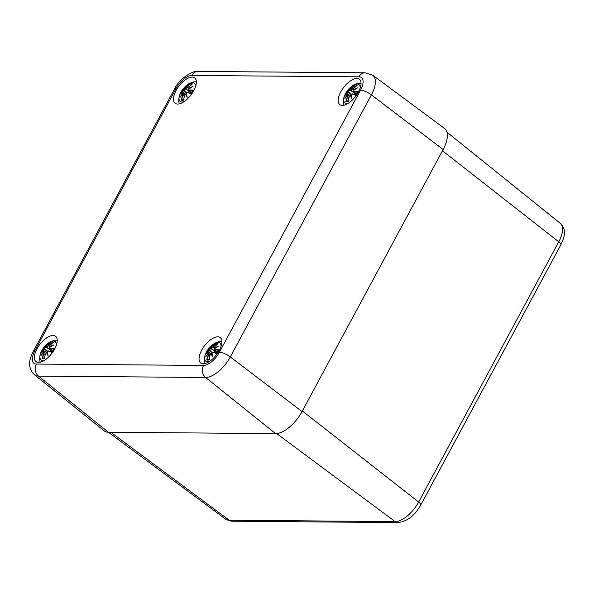 <?xml version="1.0" encoding="UTF-8"?>
<svg xmlns="http://www.w3.org/2000/svg" width="594" height="594" viewBox="0 0 594 594"><rect width="100%" height="100%" fill="white"/><g stroke="black" fill="none" stroke-linecap="round" stroke-linejoin="round"><path stroke-width="0.89" d="M34.875 350.72L175.98 88.655A15.786 7.366 127.7 0 1 191.847 75.445L358.962 76.819A15.786 7.366 127.7 0 1 360.528 90.169A8.776 2.591 28.3 0 1 371.406 94.869A24.562 11.457 -52.3 0 0 372.772 75.252L444.609 128.504A26.329 12.281 127.7 0 1 443.139 149.525L302.034 411.583A26.329 12.281 127.7 0 1 275.579 433.613L108.464 432.246A26.329 12.281 127.7 0 1 104.21 430.865L34.534 374.829A24.562 11.457 -52.3 0 0 38.506 376.113A8.776 7.314 -89.5 0 1 36.442 364.07A15.786 7.366 127.7 0 1 34.875 350.72A8.776 2.591 -151.7 0 0 33.294 351.299C29.433 358.917 27.005 367.567 34.534 374.829M53.052 335.484A16.016 7.47 127.7 0 1 55.584 336.278A16.016 7.47 127.7 0 1 51.708 353.519A16.016 7.47 127.7 0 1 36.004 361.627A16.016 7.47 127.7 0 1 38.313 346.599A16.016 7.47 127.7 0 1 53.052 335.484M192.166 77.109A16.016 7.47 127.7 0 1 194.706 77.911A16.016 7.47 127.7 0 1 190.823 95.151A16.016 7.47 127.7 0 1 175.126 103.259A16.016 7.47 127.7 0 1 177.428 88.231A16.016 7.47 127.7 0 1 192.166 77.109M356.86 78.46A16.016 7.47 127.7 0 1 359.392 79.254A16.016 7.47 127.7 0 1 355.516 96.495A16.016 7.47 127.7 0 1 339.82 104.611A16.016 7.47 127.7 0 1 342.122 89.583A16.016 7.47 127.7 0 1 356.86 78.46M217.738 336.828A16.016 7.47 127.7 0 1 220.277 337.63A16.016 7.47 127.7 0 1 216.402 354.87A16.016 7.47 127.7 0 1 200.698 362.979A16.016 7.47 127.7 0 1 203.007 347.95A16.016 7.47 127.7 0 1 217.738 336.828M209.578 361.404A11.516 5.368 127.7 0 1 206.445 352.042A11.516 5.368 127.7 0 1 215.889 342.827A11.516 5.368 127.7 0 1 220.998 346.614M214.768 349.71L214.798 350.007A28.252 13.343 27.8 0 1 218.288 350.104L218.741 349.844A28.467 13.447 -152.2 0 0 214.768 349.71L214.389 348.819A28.252 20.76 -21.7 0 1 218.629 346.191A28.252 23.493 -168.2 0 0 214.3 348.062L214.449 347.007A28.467 23.574 -69.7 0 1 218.013 343.614A9.95 4.641 127.7 0 0 215.466 343.599A28.467 23.025 71.6 0 0 212.704 346.993L211.479 348.039A28.252 6.334 -123.5 0 1 211.509 346.139A28.252 14.776 43 0 0 210.58 348.789L209.496 349.666A28.467 5.368 -142.4 0 0 208.063 349.762L212.117 352.97M213.335 352.368A28.467 3.052 28.7 0 1 216.654 353.734L216.476 353.467A28.252 3.029 -151.3 0 0 213.573 352.287L212.073 353.118A28.252 10.202 -117.8 0 0 212.786 357.039L211.999 353.2M206.415 353.385L205.97 353.645A28.467 11.138 18.3 0 1 208.063 352.324L208.271 353.081A28.252 25.342 179 0 0 205.673 356.979A28.252 18.919 -10 0 1 208.36 353.838L208.383 355.026A28.467 25.891 104 0 0 206.697 359.875A9.95 4.641 127.7 0 0 209.251 359.897A28.467 20.716 -97.7 0 1 210.128 355.041L211.174 353.868A28.252 10.907 38.1 0 0 212.786 357.039M208.063 352.324L209.563 354.306M206.073 353.534L208.301 352.242M206.608 355.865L208.397 353.757M208.383 355.026L208.36 353.838M208.865 359.392L207.722 359.229L206.697 359.875M209.251 359.897L209.333 359.415M212.429 355.843A28.037 10.826 -141.9 0 1 211.434 353.749L212.125 354.135M212.466 355.917A28.037 10.12 62.2 0 1 212.036 353.244L212.073 353.118M213.498 352.264L212.897 352.376M214.412 348.886L214.798 350.007L217.233 352.242M214.337 348.819L214.798 350.007M218.629 346.191L217.278 346.985M214.36 348.797L217.345 346.911M217.59 344.089L218.013 343.614M212.704 346.993L212.971 347.104A28.252 22.847 -108.4 0 1 215.377 344.067L215.466 343.599M211.457 348.336L212.971 347.104L213.996 347.824M209.496 349.666L210.58 348.789M211.419 346.941L211.509 346.139L211.419 346.941M215.377 344.067L215.956 345.404M211.479 348.366L216.676 353.148M212.756 349.725L210.892 348.856M348.7 103.037A11.516 5.368 127.7 0 1 345.56 93.666A11.516 5.368 127.7 0 1 355.004 84.459A11.516 5.368 127.7 0 1 360.12 88.246M353.883 91.342L353.92 91.639A28.252 13.343 27.8 0 1 357.41 91.728L357.863 91.476A28.467 13.447 -152.2 0 0 353.883 91.342L353.504 90.451A28.252 20.76 -21.7 0 1 357.744 87.823A28.252 23.493 -168.2 0 0 353.415 89.694L353.571 88.64A28.467 23.574 -69.7 0 1 357.135 85.246A9.95 4.641 127.7 0 0 354.581 85.224A28.467 23.025 71.6 0 0 351.826 88.625L350.601 89.672A28.252 6.334 -123.5 0 1 350.631 87.764A28.252 14.776 43 0 0 349.703 90.422L348.611 91.298A28.467 5.368 -142.4 0 0 347.178 91.387L351.232 94.602M352.45 94.001A28.467 3.052 28.7 0 1 355.769 95.367L355.591 95.099A28.252 3.029 -151.3 0 0 352.695 93.911L351.195 94.743A28.252 10.202 -117.8 0 0 351.908 98.671L351.121 94.832M345.537 95.018L345.084 95.278A28.467 11.138 18.3 0 1 347.186 93.956L347.386 94.713A28.252 25.342 179 0 0 344.787 98.611A28.252 18.919 -10 0 1 347.475 95.471L347.497 96.659A28.467 25.891 104 0 0 345.819 101.507A9.95 4.641 127.7 0 0 348.366 101.529A28.467 20.716 -97.7 0 1 349.242 96.674L350.297 95.493A28.252 10.907 38.1 0 0 351.908 98.671M347.186 93.956L348.678 95.931M350.193 95.434L347.423 93.874M345.73 97.498L347.52 95.389M347.497 96.659L347.475 95.471M347.987 101.025L346.844 100.861L345.819 101.507M348.366 101.529L348.448 101.047M351.551 97.475A28.037 10.826 -141.9 0 1 350.549 95.374L351.247 95.76M351.589 97.542A28.037 10.12 62.2 0 1 351.151 94.877L351.195 94.743M352.613 93.889L352.012 94.008M353.534 90.518L353.92 91.639L356.355 93.867M356.459 88.536L353.475 90.429L353.92 91.639M357.744 87.823L356.393 88.617M353.571 88.64L353.274 89.924L353.668 90.295M356.704 85.714L357.135 85.246M351.826 88.625L352.086 88.736A28.252 22.847 -108.4 0 1 354.492 85.699L354.581 85.224M350.579 89.969L352.086 88.736L353.118 89.456M348.611 91.298L349.703 90.422M350.534 88.565L350.631 87.764L350.534 88.565M354.492 85.699L355.071 87.036M350.601 89.998L355.799 94.78M351.878 91.357L350.007 90.488M44.884 360.053A11.516 5.368 127.7 0 1 41.751 350.69A11.516 5.368 127.7 0 1 51.195 341.476A11.516 5.368 127.7 0 1 56.311 345.27M50.074 348.366L50.111 348.663A28.252 13.343 27.8 0 1 53.601 348.752L54.054 348.5A28.467 13.447 -152.2 0 0 50.074 348.366L49.696 347.475A28.252 20.76 -21.7 0 1 53.935 344.847A28.252 23.493 -168.2 0 0 49.606 346.718L49.755 345.663A28.467 23.574 -69.7 0 1 53.326 342.27A9.95 4.641 127.7 0 0 50.772 342.248A28.467 23.025 71.6 0 0 48.017 345.649L46.792 346.696A28.252 6.334 -123.5 0 1 46.822 344.787A28.252 14.776 43 0 0 45.894 347.445L44.802 348.322A28.467 5.368 -142.4 0 0 43.369 348.411L47.423 351.626M48.641 351.024A28.467 3.052 28.7 0 1 51.96 352.383L51.782 352.123A28.252 3.029 -151.3 0 0 48.886 350.935L47.386 351.767A28.252 10.202 -117.8 0 0 48.099 355.687L47.305 351.848M41.721 352.042L41.276 352.294A28.467 11.138 18.3 0 1 43.369 350.98L43.577 351.737A28.252 25.342 179 0 0 40.979 355.628A28.252 18.919 -10 0 1 43.666 352.494L43.689 353.682A28.467 25.891 104 0 0 42.003 358.524A9.95 4.641 127.7 0 0 44.557 358.546A28.467 20.716 -97.7 0 1 45.434 353.69L46.488 352.517A28.252 10.907 38.1 0 0 48.099 355.687M43.369 350.98L44.869 352.955M41.38 352.183L43.614 350.891M41.914 354.521L43.711 352.413M43.689 353.682L43.666 352.494M44.171 358.041L43.035 357.878L42.003 358.524M44.557 358.546L44.639 358.071M47.743 354.499A28.037 10.826 -141.9 0 1 46.74 352.398L47.438 352.784M47.78 354.566A28.037 10.12 62.2 0 1 47.342 351.893L47.386 351.767M48.805 350.913L48.203 351.032M49.696 347.475L50.111 348.663L52.547 350.891M49.651 347.475L50.111 348.663M53.935 344.847L52.584 345.634M49.666 347.453L52.651 345.56M52.896 342.738L53.326 342.27M48.017 345.649L48.277 345.753A28.252 22.847 -108.4 0 1 50.683 342.723L50.772 342.248M51.99 351.797L46.77 346.993L48.277 345.753L49.309 346.473M44.802 348.322L45.894 347.445M46.726 345.589L46.822 344.787L46.726 345.589M50.683 342.723L51.262 344.06M48.069 348.381L46.198 347.512M184.006 101.685A11.516 5.368 127.7 0 1 180.873 92.322A11.516 5.368 127.7 0 1 190.31 83.108A11.516 5.368 127.7 0 1 195.426 86.895M189.189 89.991L189.226 90.288A28.252 13.343 27.8 0 1 192.716 90.377L193.169 90.125A28.467 13.447 -152.2 0 0 189.189 89.991L188.818 89.1A28.252 20.76 -21.7 0 1 193.057 86.472A28.252 23.493 -168.2 0 0 188.729 88.343L188.877 87.288A28.467 23.574 -69.7 0 1 192.441 83.895A9.95 4.641 127.7 0 0 189.887 83.88A28.467 23.025 71.6 0 0 187.132 87.273L185.907 88.32A28.252 6.334 -123.5 0 1 185.937 86.412A28.252 14.776 43 0 0 185.009 89.07L183.925 89.946A28.467 5.368 -142.4 0 0 182.492 90.043L186.538 93.251M187.763 92.649A28.467 3.052 28.7 0 1 191.075 94.015L190.904 93.748A28.252 3.029 -151.3 0 0 188.001 92.567L186.501 93.392A28.252 10.202 -117.8 0 0 187.214 97.319L186.427 93.481M180.843 93.666L180.398 93.926A28.467 11.138 18.3 0 1 182.492 92.605L182.7 93.362A28.252 25.342 179 0 0 180.101 97.26A28.252 18.919 -10 0 1 182.789 94.119L182.804 95.307A28.467 25.891 104 0 0 181.125 100.156A9.95 4.641 127.7 0 0 183.672 100.178A28.467 20.716 -97.7 0 1 184.548 95.322L185.603 94.142A28.252 10.907 38.1 0 0 187.214 97.319M182.492 92.605L183.984 94.587M180.494 93.815L182.729 92.523M181.036 96.146L182.826 94.038M182.804 95.307L182.789 94.119M183.294 99.673L182.15 99.51L181.125 100.156M183.672 100.178L183.761 99.695M186.858 96.124A28.037 10.826 -141.9 0 1 185.855 94.03L186.553 94.416M186.895 96.198A28.037 10.12 62.2 0 1 186.457 93.525L186.501 93.392M187.927 92.545L187.325 92.657M188.84 89.167L189.226 90.288L191.662 92.523M188.766 89.1L189.226 90.288M193.057 86.472L191.706 87.266M188.788 89.078L191.773 87.184M192.011 84.37L192.441 83.895M187.132 87.273L187.392 87.385A28.252 22.847 -108.4 0 1 189.798 84.348L189.887 83.88M185.885 88.617L187.392 87.385L188.424 88.105M183.925 89.946L185.009 89.07M185.84 87.221L185.937 86.412L185.84 87.221M189.798 84.348L190.384 85.685M185.907 88.647L191.105 93.429M187.184 90.006L185.313 89.137M442.463 150.779L558.754 241.825A6.579 1.945 28.3 0 1 560.84 244.854C563.721 238.758 564.872 234.326 564.3 231.556C564.367 228.89 563.001 226.136 560.216 223.285A23.374 10.9 127.7 0 1 558.754 241.825L418.644 502.041A6.579 1.945 28.3 0 1 420.723 505.071L560.84 244.854M302.353 410.996L418.644 502.041A23.374 10.9 127.7 0 1 395.151 521.599A6.579 5.487 90.5 0 0 397.995 522.586C407.239 521.443 414.812 515.599 420.723 505.071M225.631 519.141L232.098 521.228A6.579 5.487 -89.5 0 1 229.247 520.24A23.374 10.9 127.7 0 1 225.631 519.141L108.405 432.246M276.648 433.561L395.151 521.599L229.247 520.24L110.826 432.261M175.98 88.655A8.776 2.591 -151.7 0 0 174.398 89.241L33.294 351.299M191.847 75.445A8.776 7.314 -89.5 0 1 198.062 71.414C193.25 70.189 179.091 78.594 174.398 89.241M358.962 76.819A8.776 7.314 -89.5 0 1 365.176 72.787L198.062 71.414M360.528 90.169L219.416 352.227A8.776 2.591 28.3 0 1 230.301 356.935L371.406 94.869L443.139 149.525M219.416 352.227A15.786 7.366 127.7 0 1 203.556 365.436A8.776 7.314 90.5 0 0 205.613 377.48A24.562 11.457 -52.3 0 0 230.301 356.935L302.034 411.583M108.464 432.246L38.506 376.113L205.613 377.48L275.579 433.613M203.556 365.436L36.442 364.07M205.97 353.645A9.95 4.641 127.7 0 1 208.063 349.762M218.741 349.844A9.95 4.641 127.7 0 1 216.654 353.734M207.024 355.227A28.037 25.141 -1 0 1 208.501 353.215M207.12 359.4A28.252 25.691 -76 0 1 208.643 355.138L209.845 356.029M214.33 348.366A28.037 23.314 11.8 0 1 216.832 347.171M208.227 350.014A28.252 5.324 37.6 0 1 209.526 349.97L212.385 352.65M210.855 348.841A28.037 14.664 -137 0 1 211.367 347.067M207.477 352.569A8.821 4.113 127.7 0 1 208.761 350.371M209.266 359.363A8.821 4.113 127.7 0 1 208.316 359.385A8.821 4.113 127.7 0 1 207.722 359.229M215.533 344.728A8.821 4.113 127.7 0 1 216.855 344.572M345.084 95.278A9.95 4.641 127.7 0 1 347.178 91.387M357.863 91.476A9.95 4.641 127.7 0 1 355.769 95.367M346.139 96.859A28.037 25.141 -1 0 1 347.616 94.847M346.235 101.032A28.252 25.691 -76 0 1 347.765 96.77L348.96 97.661M353.445 89.991A28.037 23.314 11.8 0 1 355.947 88.796M347.349 91.647A28.252 5.324 37.6 0 1 348.648 91.595L351.5 94.275M349.977 90.474A28.037 14.664 -137 0 1 350.482 88.699M346.599 94.194A8.821 4.113 127.7 0 1 347.876 91.996M348.381 100.995A8.821 4.113 127.7 0 1 347.438 101.017A8.821 4.113 127.7 0 1 346.844 100.861M354.655 86.353A8.821 4.113 127.7 0 1 355.977 86.204M41.276 352.294A9.95 4.641 127.7 0 1 43.369 348.411M54.054 348.5A9.95 4.641 127.7 0 1 51.96 352.383M42.33 353.876A28.037 25.141 -1 0 1 43.808 351.863M42.426 358.048A28.252 25.691 -76 0 1 43.949 353.786L45.151 354.685M49.636 347.015A28.037 23.314 11.8 0 1 52.138 345.819M43.54 348.671A28.252 5.324 37.6 0 1 44.84 348.619L47.691 351.299M46.169 347.49A28.037 14.664 -137 0 1 46.674 345.723M42.79 351.217A8.821 4.113 127.7 0 1 44.067 349.02M44.572 358.011A8.821 4.113 127.7 0 1 43.629 358.034A8.821 4.113 127.7 0 1 43.035 357.878M50.846 343.377A8.821 4.113 127.7 0 1 52.161 343.221M180.398 93.926A9.95 4.641 127.7 0 1 182.492 90.043M193.169 90.125A9.95 4.641 127.7 0 1 191.075 94.015M181.445 95.508A28.037 25.141 -1 0 1 182.93 93.496M181.549 99.681A28.252 25.691 -76 0 1 183.071 95.419L184.266 96.31M188.758 88.64A28.037 23.314 11.8 0 1 191.253 87.452M182.655 90.295A28.252 5.324 37.6 0 1 183.954 90.251L186.813 92.924M185.283 89.122A28.037 14.664 -137 0 1 185.788 87.348M181.905 92.85A8.821 4.113 127.7 0 1 183.182 90.644M183.687 99.644A8.821 4.113 127.7 0 1 182.744 99.666A8.821 4.113 127.7 0 1 182.15 99.51M189.961 85.009A8.821 4.113 127.7 0 1 191.283 84.853M232.098 521.228L397.995 522.586M560.216 223.285L447.007 132.232M372.772 75.252L365.176 72.787M221.918 341.557L219.26 341.557L214.686 343.235L206.348 352.168L204.707 356.162L204.239 360.981L204.915 363.573M208.568 352.242L211.078 353.801M211.36 353.734L210.076 355.071L209.229 359.674M212.013 353.148L213.55 352.272L216.491 353.475L218.236 350.178M214.159 348.292L214.412 347.015L217.857 343.718M214.367 349.881L217.107 352.465M211.397 346.599L211.419 348.233M209.585 359.259L208.316 359.385M208.717 353.779L210.209 354.707M214.152 348.292L214.545 348.663M361.041 83.182L358.382 83.182L353.801 84.86L345.463 93.8L343.822 97.795L343.354 102.614L344.03 105.205M347.69 93.874L345.188 95.159M350.475 95.367L349.19 96.703L348.344 101.307M351.128 94.773L352.665 93.904L355.613 95.107M356.972 85.35L353.534 88.64M353.482 91.513L356.222 94.097M350.512 88.231L350.534 89.857M348.708 100.883L347.438 101.017M357.358 91.803L355.576 95.107M347.839 95.404L349.324 96.339M57.224 340.206L54.566 340.206L49.993 341.884L41.654 350.816L40.013 354.818L39.546 359.637L40.221 362.229M43.882 350.891L46.384 352.457M46.666 352.391L45.382 353.727L44.535 358.331M47.32 351.797L48.857 350.92L51.804 352.123M49.859 347.312L49.725 345.663L53.163 342.367M49.673 348.529L52.413 351.113M46.703 345.255L46.726 346.881M44.892 357.907L43.629 358.034M53.549 348.827L51.767 352.131M44.023 352.428L45.515 353.363M196.347 81.838L193.689 81.831L189.115 83.516L180.776 92.449L179.128 96.443L178.668 101.262L179.343 103.853M182.997 92.516L185.499 94.082M185.781 94.015L184.496 95.352L183.65 99.955M186.434 93.429L187.979 92.553L190.919 93.755M188.974 88.944L188.84 87.296L192.278 83.999M188.788 90.162L191.528 92.746M185.818 86.88L185.848 88.513M184.014 99.54L182.744 99.666M192.664 90.459L190.882 93.755M183.145 94.06L184.63 94.988"/></g></svg>
